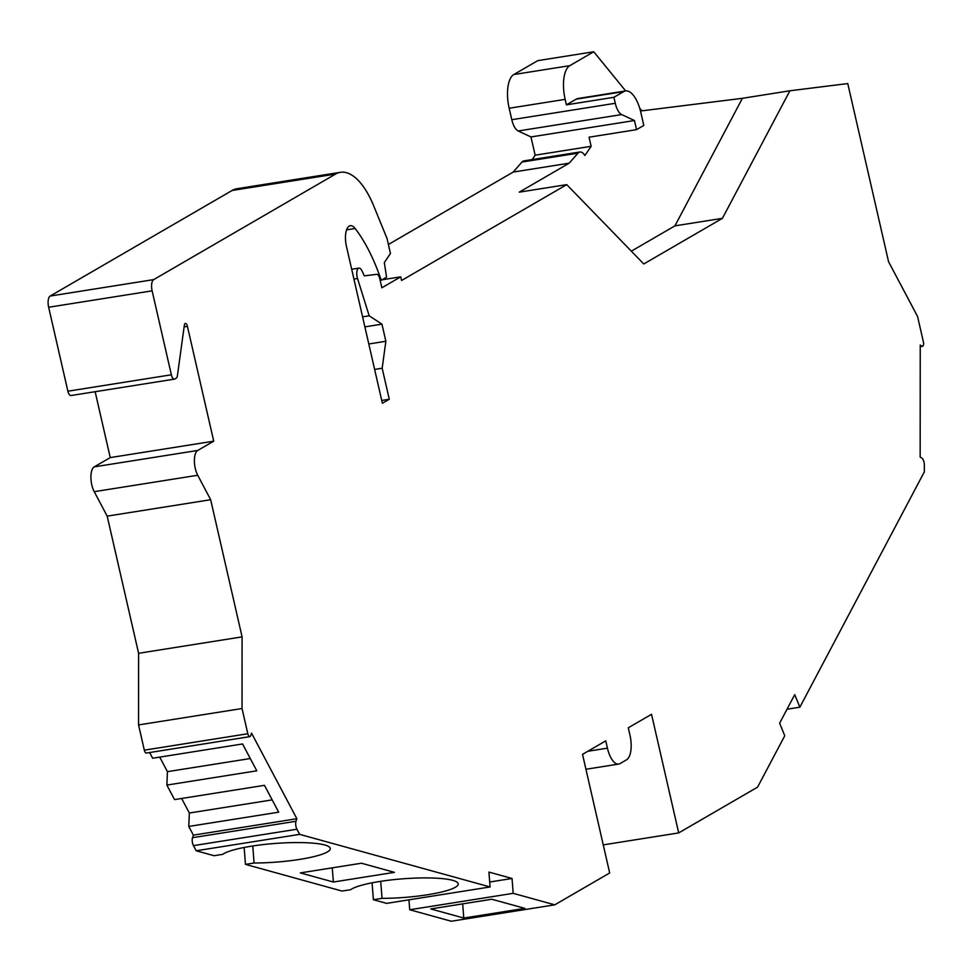 <?xml version="1.0" encoding="UTF-8"?>
<svg xmlns="http://www.w3.org/2000/svg" width="973" height="973" viewBox="0 0 973 973"><rect width="100%" height="100%" fill="white"/><g stroke="black" fill="none" stroke-linecap="round" stroke-linejoin="round"><path stroke-width="1.46" d="M625.688 90.927L593.749 51.764L537.765 60.642L513.793 74.544A28.387 11.907 -99 0 0 509.171 108.246L511.798 119.703L615.277 103.284A15.142 6.349 -99 0 0 621.662 114.571L634.445 120.53L636.537 129.652L589.042 137.193L591.134 146.315L584.919 155.51A15.142 6.349 -99 0 0 579.908 152.007L523.924 160.886A15.142 6.349 -99 0 0 521.99 162.041L513.185 172.075L569.169 163.184L519.241 192.168L566.736 184.627L643.761 263.975L722.428 218.329L674.934 225.858L742.399 98.309L641.925 110.837L639.626 108.015M532.195 159.572L535.15 155.194L530.966 136.95L518.183 130.978A15.142 6.349 -99 0 1 511.798 119.703M388.397 244.491L513.185 172.075M71.309 395.415A5.68 2.384 -99 0 1 70.944 395.549A5.68 2.384 -99 0 1 67.879 391.207L48.65 307.261A9.462 3.965 -99 0 1 50.195 296.035L232.073 190.489A75.687 31.744 -99 0 1 236.938 188.726L340.416 172.318A75.687 31.744 -99 0 1 373.863 206.252L387.023 238.494L390.453 253.491L384.323 262.576L386.561 277.196L381.282 280.26L379.774 276.052A132.45 55.558 -99 0 0 355.145 228.497A17.027 7.139 -99 0 0 350.304 225.712A17.027 7.139 -99 0 0 346.437 246.315L382.377 403.26L389.273 399.246L382.17 368.232L385.867 341.268L381.951 324.155L369.181 315.811L357.541 278.521A7.565 3.174 -99 0 1 358.928 268.11A7.565 3.174 -99 0 1 362.041 270.981L364.316 275.858L376.721 274.313A5.68 2.384 -99 0 1 379.762 278.667L381.854 287.789L400.742 276.831L401.569 280.479L566.736 184.627M107.188 516.14L138.604 653.297L242.082 636.877L210.667 499.721L107.188 516.14L94.235 491.681A15.142 6.349 -99 0 1 94.259 466.858L110.241 457.59L95.147 391.705M138.604 653.297L138.555 724.934L144.32 750.159A3.783 1.593 -99 0 0 146.376 753.053L249.854 736.634A3.783 1.593 -99 0 1 247.811 733.739L242.034 708.526L138.555 724.934M149.647 752.53L152.664 758.235L242.569 743.968L256.787 770.811L166.869 785.077L174.556 799.599L264.474 785.333L278.679 812.175L188.774 826.442L193.372 835.138L192.532 837.692L296.023 821.273A5.68 2.384 -99 0 0 296.935 829.215L299.66 834.36L490.076 886.962L386.597 903.37L373.389 899.721L372.075 882.827M159.742 757.116L167.441 771.662L166.869 785.077M181.635 798.468L189.346 813.027L188.774 826.442M296.935 829.215L193.457 845.634A5.68 2.384 -99 0 1 192.532 837.692M193.457 845.634L196.169 850.767L214.084 855.717L222.72 854.343A54.877 9.329 -4.4 0 1 282.34 842.983A54.877 9.329 -4.4 0 1 330.273 848.541A54.877 9.329 -4.4 0 1 254.087 863.015L245.451 864.377L342.022 891.061L350.657 889.687A54.877 9.329 -4.4 0 1 410.29 878.327A54.877 9.329 -4.4 0 1 458.222 883.873A54.877 9.329 -4.4 0 1 382.024 898.359L373.389 899.721M244.138 847.495L245.451 864.377M408.94 899.83L409.718 909.755L451.29 921.236L554.768 904.829L609.682 872.963L582.523 754.343L605.765 740.854L607.432 748.152A20.81 8.733 -99 0 0 618.682 764.073L585.941 769.266M722.428 218.329L789.894 90.781L847.763 83.569L888.568 261.725L917.575 316.505L923.341 341.718A3.783 1.593 -99 0 1 922.489 346.303A3.783 1.593 -99 0 1 921.893 346.145L920.239 345.074L920.166 457.018L921.845 458.113A5.68 2.384 -99 0 1 924.35 465.13L924.35 471.844L799.867 707.189L794.734 694.625L779.628 723.194L784.761 735.758L757.578 787.133L678.692 832.912L603.26 844.88M196.169 850.767L299.66 834.36M361.421 863.221L300.341 872.903L333.362 882.025L394.442 872.343L361.421 863.221M490.076 886.962L488.933 872.088L512.041 878.473L513.197 893.336L409.718 909.755M513.197 893.336L554.768 904.829M430.759 908.928L463.78 918.05L524.848 908.368L491.827 899.247L430.759 908.928M463.78 918.05L462.686 903.868M333.362 882.025L332.267 867.843M678.692 832.912L651.533 714.304L628.278 727.792L629.957 735.089A20.81 8.733 -99 0 1 626.563 759.791L620.02 763.586A20.81 8.733 -99 0 1 618.682 764.073M249.854 736.634A3.783 1.593 -99 0 0 250.706 735.637L251.533 733.119L296.862 818.719L296.023 821.273M242.082 636.877L242.034 708.526M210.667 499.721L197.726 475.262A15.142 6.349 -99 0 1 197.738 450.45L213.719 441.17L187.412 326.332A3.783 1.593 -99 0 0 185.369 323.437A3.783 1.593 -99 0 0 184.347 325.201L177.414 375.663A5.68 2.384 -99 0 1 176.247 378.156L174.787 378.996A5.68 2.384 -99 0 1 174.422 379.129A5.68 2.384 -99 0 1 171.357 374.787L152.129 290.842A9.462 3.965 -99 0 1 153.673 279.616L335.551 174.07A75.687 31.744 -99 0 1 340.416 172.318M615.277 103.284L613.902 97.3L623.717 91.62L576.211 99.149A28.387 11.907 -99 0 1 578.035 98.492L625.53 90.951A28.387 11.907 81 0 0 623.717 91.62M636.537 129.652L643.798 125.444L640.879 112.661A28.387 11.907 81 0 0 625.53 90.951M631.319 251.168L674.934 225.858M521.99 162.041L577.974 153.162L569.169 163.184M577.974 153.162A15.142 6.349 -99 0 1 579.908 152.007M509.171 108.246L565.155 99.368L566.408 104.841L576.211 99.149M565.155 99.368A28.387 11.907 -99 0 1 569.777 65.665L513.793 74.544M593.749 51.764L569.777 65.665M789.894 90.781L742.399 98.309M613.902 97.3L566.408 104.841M535.15 155.194L591.134 146.315M530.966 136.95L634.445 120.53M799.867 707.189L787.011 709.232M382.109 279.786L400.742 276.831M362.588 316.857L369.181 315.811M364.875 326.867L381.951 324.155M368.803 343.98L385.867 341.268M374.629 369.424L382.17 368.232M381.732 400.45L389.273 399.246M380.163 280.443L381.282 280.26M110.241 457.59L213.719 441.17M193.372 835.138L296.862 818.719M167.441 771.662L250.28 758.526M189.346 813.027L272.172 799.891M489.699 882.012L512.041 878.473M380.711 881.331L382.024 898.359M252.761 845.987L254.087 863.015M518.183 130.978L621.662 114.571M920.239 346.412L921.893 346.145M353.941 279.093L357.541 278.521M346.558 229.859L355.145 228.497M378.886 276.186L379.774 276.052M335.551 174.07L232.073 190.489M153.673 279.616L50.195 296.035M48.65 307.261L152.129 290.842M67.879 391.207L171.357 374.787M184.116 326.867L187.412 326.332M94.259 466.858L197.738 450.45M94.235 491.681L197.726 475.262M247.811 733.739L144.32 750.159M587.826 751.265L607.432 748.152M922.489 346.303L920.239 346.656M358.928 268.11L351.691 269.266M174.422 379.129L70.944 395.549"/></g></svg>
